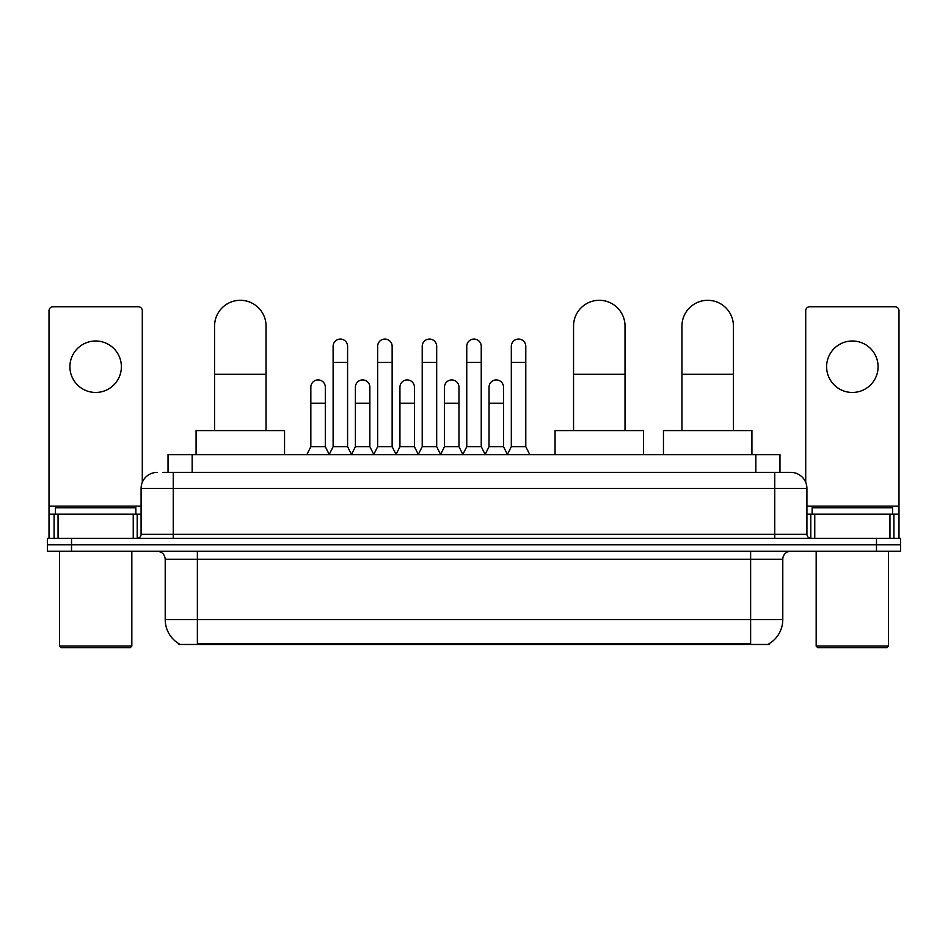<?xml version="1.0" encoding="UTF-8"?>
<svg xmlns="http://www.w3.org/2000/svg" width="948" height="948" viewBox="0 0 948 948"><rect width="100%" height="100%" fill="white"/><g stroke="black" fill="none" stroke-linecap="round" stroke-linejoin="round"><path stroke-width="1.42" d="M162.795 472.388L173.247 472.388L162.795 472.388L168.033 472.388L168.033 454.696L779.967 454.696L779.967 472.388M769.124 643.692L769.124 644.474L178.876 644.474L178.876 643.692M179.113 643.834A28.144 28.144 0 0 1 165.213 619.554L197.374 619.554L197.374 643.834L750.626 643.834L750.626 619.554L782.787 619.554L782.787 559.237A8.046 8.046 0 0 1 790.833 551.203M165.213 619.554L165.213 559.237C164.727 554.355 162.049 551.677 157.167 551.203M768.887 643.834A28.144 28.144 0 0 0 782.787 619.554M71.527 538.334L900.6 538.334L900.6 544.768L47.4 544.768L47.4 551.203L71.527 551.203L71.527 544.768L47.4 544.768L47.4 538.334L71.527 538.334L71.527 544.768L900.6 544.768L900.6 551.203L71.527 551.203M157.167 472.388A16.08 16.08 0 0 0 141.086 488.469L141.086 534.317A4.017 4.017 0 0 1 137.057 538.334M790.833 472.388L774.753 472.388L790.833 472.388A16.08 16.08 0 0 1 806.914 488.469L806.914 534.317C807.151 536.758 808.49 538.097 810.943 538.334M806.914 488.469L173.247 488.469L173.247 472.388L774.753 472.388L774.753 534.317L806.914 534.317M95.653 340.996A25.738 25.738 0 0 0 69.915 366.722A25.738 25.738 0 0 0 95.653 392.46A25.738 25.738 0 0 0 121.38 366.722A25.738 25.738 0 0 0 95.653 340.996M133.241 538.334L133.241 514.207L58.053 514.207L58.053 538.334M142.295 482.366L142.295 310.754A4.017 4.017 0 0 0 138.266 306.737L53.029 306.737A4.017 4.017 0 0 0 49.012 310.754L49.012 514.207L58.053 514.207M133.241 514.207L141.086 514.207M49.012 538.334L49.012 514.207M130.232 647.697L61.075 647.697L59.463 646.086L131.831 646.086L130.232 647.697M59.463 551.203L59.463 646.086M131.831 551.203L131.831 646.086M135.86 514.207L135.86 507.773L55.446 507.773L55.446 514.207M214.58 430.582L214.58 326.041A25.738 25.738 0 0 1 240.318 300.303A25.738 25.738 0 0 1 266.044 326.041A25.738 25.738 0 0 0 240.318 300.303M266.044 430.582L266.044 326.041M284.542 454.696L284.542 430.582L196.082 430.582L196.082 454.696M573.552 430.582L573.552 326.041A25.738 25.738 0 0 1 599.29 300.303A25.738 25.738 0 0 1 625.016 326.041A25.738 25.738 0 0 0 599.29 300.303M625.016 430.582L625.016 326.041M643.514 454.696L643.514 430.582L555.054 430.582L555.054 454.696M681.956 430.582L681.956 326.041A25.738 25.738 0 0 1 707.682 300.303A25.738 25.738 0 0 1 733.42 326.041A25.738 25.738 0 0 0 707.682 300.303M733.42 430.582L733.42 326.041M751.918 454.696L751.918 430.582L663.458 430.582L663.458 454.696M329.098 454.696L333.115 446.662L347.584 446.662L351.613 454.696M347.584 446.662L347.584 346.304A7.24 7.24 0 0 0 340.356 339.064A7.24 7.24 0 0 1 340.806 339.076M333.115 446.662L333.115 362.385L347.584 362.385M333.115 362.385L333.115 346.304A7.24 7.24 0 0 1 340.356 339.064M373.642 454.696L377.659 446.662L392.14 446.662L396.157 454.696M392.14 446.662L392.14 346.304A7.24 7.24 0 0 0 384.9 339.064A7.24 7.24 0 0 1 385.35 339.076M377.659 446.662L377.659 362.385L392.14 362.385M377.659 362.385L377.659 346.304A7.24 7.24 0 0 1 384.9 339.064M418.186 454.696L422.216 446.662L436.684 446.662L440.713 454.696M436.684 446.662L436.684 346.304A7.24 7.24 0 0 0 429.456 339.064A7.24 7.24 0 0 1 429.906 339.076M422.216 446.662L422.216 362.385L436.684 362.385M422.216 362.385L422.216 346.304A7.24 7.24 0 0 1 429.456 339.064M462.743 454.696L466.76 446.662L481.24 446.662L485.258 454.696M481.24 446.662L481.24 346.304A7.24 7.24 0 0 0 474 339.064A7.24 7.24 0 0 1 474.45 339.076M466.76 446.662L466.76 362.385L481.24 362.385M466.76 362.385L466.76 346.304A7.24 7.24 0 0 1 474 339.064M507.287 454.696L511.316 446.662L525.784 446.662L529.814 454.696M525.784 446.662L525.784 346.304A7.24 7.24 0 0 0 518.544 339.064A7.24 7.24 0 0 1 519.006 339.076M511.316 446.662L511.316 362.385L525.784 362.385M511.316 362.385L511.316 346.304A7.24 7.24 0 0 1 518.544 339.064M306.82 454.696L310.837 446.662L325.318 446.662L329.217 454.459M325.318 446.662L325.318 387.151A7.24 7.24 0 0 0 318.528 379.935A7.24 7.24 0 0 1 325.318 387.151M310.837 446.662L310.837 403.232L325.318 403.232M310.837 403.232L310.837 387.151A7.24 7.24 0 0 1 318.528 379.935M351.483 454.459L355.393 446.662L369.862 446.662L373.761 454.459M369.862 446.662L369.862 387.151A7.24 7.24 0 0 0 363.084 379.935A7.24 7.24 0 0 1 369.862 387.151M355.393 446.662L355.393 403.232L369.862 403.232M355.393 403.232L355.393 387.151A7.24 7.24 0 0 1 363.084 379.935M396.039 454.459L399.938 446.662L414.418 446.662L418.317 454.459M414.418 446.662L414.418 387.151A7.24 7.24 0 0 0 407.628 379.935A7.24 7.24 0 0 1 414.418 387.151M399.938 446.662L399.938 403.232L414.418 403.232M399.938 403.232L399.938 387.151A7.24 7.24 0 0 1 407.628 379.935M440.583 454.459L444.494 446.662L458.962 446.662L462.861 454.459M458.962 446.662L458.962 387.151A7.24 7.24 0 0 0 452.184 379.935A7.24 7.24 0 0 1 458.962 387.151M444.494 446.662L444.494 403.232L458.962 403.232M444.494 403.232L444.494 387.151A7.24 7.24 0 0 1 452.184 379.935M485.139 454.459L489.038 446.662L503.507 446.662L507.417 454.459M503.507 446.662L503.507 387.151A7.24 7.24 0 0 0 496.728 379.935A7.24 7.24 0 0 1 503.507 387.151M489.038 446.662L489.038 403.232L503.507 403.232M489.038 403.232L489.038 387.151A7.24 7.24 0 0 1 496.728 379.935M852.347 340.996A25.738 25.738 0 0 0 826.62 366.722A25.738 25.738 0 0 0 852.347 392.46A25.738 25.738 0 0 0 878.085 366.722A25.738 25.738 0 0 0 852.347 340.996M889.947 538.334L889.947 514.207L814.759 514.207L814.759 538.334M898.988 538.334L898.988 514.207L898.988 538.334M889.947 514.207L898.988 514.207L898.988 310.754A4.017 4.017 0 0 0 894.971 306.737L809.734 306.737A4.017 4.017 0 0 0 805.705 310.754L805.705 482.366M806.914 514.207L814.759 514.207M886.925 647.697L817.769 647.697L816.169 646.086L888.537 646.086L886.925 647.697M816.169 551.203L816.169 646.086M888.537 551.203L888.537 646.086M892.554 514.207L892.554 507.773L812.14 507.773L812.14 514.207M747.415 644.474L747.415 643.692M200.585 644.474L200.585 643.692M192.16 472.388L192.16 454.696M755.84 472.388L755.84 454.696M750.626 551.203L750.626 559.237L165.213 559.237M782.787 559.237L750.626 559.237L750.626 619.554L197.374 619.554L197.374 551.203M876.473 551.203L876.473 538.334M173.247 538.334L173.247 488.469L141.086 488.469M141.086 534.317L774.753 534.317L774.753 538.334M141.086 506.161L49.012 506.161M137.199 514.207L137.199 538.334M49.071 514.207L49.071 538.334M54.095 538.334L54.095 514.207M214.58 374.282L266.044 374.282M573.552 374.282L625.016 374.282M681.956 374.282L733.42 374.282M898.988 506.161L806.914 506.161M898.929 538.334L898.929 514.207M893.905 514.207L893.905 538.334M810.801 538.334L810.801 514.207"/></g></svg>
